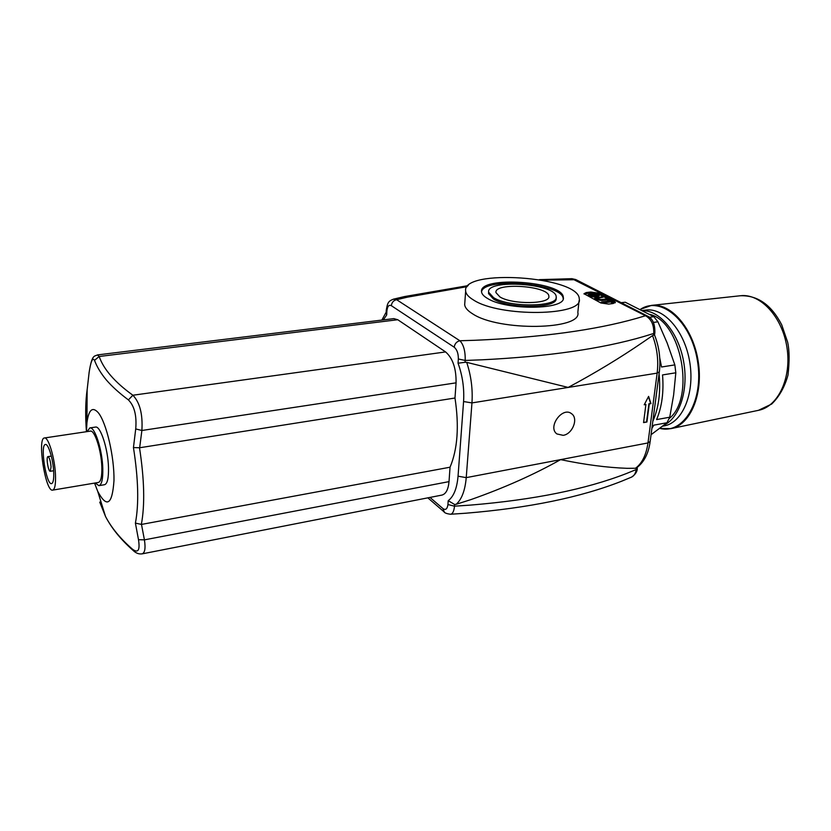 <?xml version="1.0" encoding="UTF-8"?>
<svg xmlns="http://www.w3.org/2000/svg" width="831" height="831" viewBox="0 0 831 831"><rect width="100%" height="100%" fill="white"/><g stroke="black" fill="none" stroke-linecap="round" stroke-linejoin="round"><path stroke-width="1.25" d="M563.158 435.34L556.895 433.938C547.255 427.103 562.556 406.099 571.603 413.745C578.688 418.45 572.517 434.125 563.158 435.34M649.873 314.409C681.389 321.545 695.63 398.059 669.121 418.595M643.007 310.68C660.063 310.628 678.366 332.66 683.529 361.059C688.837 389.417 679.779 417.754 664 425.119M642.654 310.493L645.718 310.088C664.094 307.345 685.056 331.382 689.834 362.648C694.861 393.873 682.261 423.072 663.907 425.96L662.619 426.199M95.16 482.998L98.92 485.657C101.735 484.774 103.023 479.051 102.795 468.487C102.348 449.914 94.744 426.365 89.852 427.913L87.058 431.611M89.852 427.913L95.482 427.082C100.437 425.524 108.082 449.01 108.497 467.562C108.705 478.105 107.386 483.819 104.529 484.712L98.92 485.657M52.665 490.124L98.38 482.458C100.894 481.668 102.036 476.568 101.829 467.167C101.434 450.672 94.672 429.752 90.33 431.123L44.469 437.968C36.959 437.916 45.497 492.305 52.665 490.124C54.888 489.376 55.822 484.234 55.469 474.709C54.794 457.974 48.343 436.649 44.469 437.968M53.693 472.008C53.184 459.491 48.364 443.515 45.445 444.492C39.815 444.429 46.224 485.273 51.584 483.611C53.267 483.04 53.973 479.175 53.693 472.008M51.075 466.918C50.494 460.966 49.465 457.528 47.98 456.624C45.861 456.572 48.271 471.925 50.286 471.281L51.075 466.918M135.401 523.115L138.497 539.693L144.417 539.859L141.488 524.423L135.401 523.115C139.026 504.116 138.372 478.936 133.448 447.577L139.66 447.753L141.883 430.489C142.87 414.274 139.878 402.526 132.887 395.234C114.886 382.27 103.646 369.359 99.18 356.489L97.445 354.941C94.454 356.634 92.064 353.736 89.083 372.61L89.104 372.413M138.497 539.693C140.138 550.299 138.112 553.456 132.42 549.156L133.583 550.88M133.105 550.434C135.889 553.155 138.86 554.298 142.018 553.862C144.916 552.937 145.716 548.273 144.417 539.859L449.02 481.627C448.273 489.542 445.904 494.03 441.905 495.089L141.997 553.893M132.42 549.156C120.287 538.55 111.333 527.664 105.547 516.518L99.73 502.101M86.424 431.538C85.375 417.255 85.427 404.707 86.611 393.894L87.172 389.448M87.141 389.864L89.094 372.693L87.141 389.822M89.094 372.693C90.787 361.308 92.594 357.195 94.526 360.342L99.18 356.489L397.758 319.727L445.593 351.929C452.791 358.223 456.281 368.528 456.074 382.842L454.983 398.018L139.66 447.753M94.526 360.342C96.853 366.689 100.769 373.192 106.254 379.86C112.019 386.54 119.404 393.208 128.389 399.898L132.887 395.234L445.593 351.929M128.389 399.898C134.393 405.923 136.845 415.593 135.723 428.931L141.883 430.489L456.074 382.842M135.723 428.931L133.448 447.577M97.445 354.92L393.842 318.616L397.758 319.727M454.983 398.018C459.263 426.095 457.611 449.156 450.049 467.209L141.488 524.423M94.537 483.102L97.726 491.36C106.856 508.406 112.278 504.812 113.982 480.567C114.429 456.988 106.389 422.553 98.287 412.716C92.49 406.307 88.709 409.631 86.943 422.678L86.424 431.705M450.049 467.209L449.02 481.627M646.923 421.992L643.568 422.595L645.905 404.489L644.222 404.79L648.606 396.387L650.964 403.617L649.281 403.908L646.923 421.992L643.61 422.325M645.905 404.489L644.368 404.5M650.964 403.617L648.938 403.7L646.58 421.784M648.429 396.709L650.611 403.409M621.785 481.149L621.765 481.159C580.713 497.354 528.703 508.042 465.724 513.226L450.485 514.254C452.666 513.911 453.996 511.231 454.495 506.183L454.619 504.49L456.188 504.292C461.756 499.327 465.1 490.446 466.233 477.638L471.956 402.91C472.87 389.251 471.115 375.737 466.71 362.358L568.186 387.433C595.297 372.88 620.196 357.808 642.903 342.227L652.543 335.61C657.134 347.898 658.671 360.405 657.144 373.129L647.983 442.944L650.164 441.438L659.315 371.997M466.71 362.358L465.08 362.285L465.215 360.446L458.348 359.002L458.047 363.22C462.545 375.685 464.384 388.451 463.573 401.539L458.047 476.194L466.233 477.638L647.983 442.944C646.238 454.931 642.083 463.376 635.507 468.258L627.031 468.32C607.191 467.614 585.045 464.716 560.603 459.626C534.188 474.501 504.334 487.818 471.021 499.566L456.188 504.292M575.727 279.538L571.967 278.707L645.479 315.738C651.327 319.021 654.08 324.931 653.727 333.47L654.87 332.483C655.015 323.882 652.595 318.439 647.609 316.133L645.479 315.738L636.39 318.429C594.923 330.167 541.147 337.448 475.062 340.274L459.886 340.752C456.655 341.531 454.754 343.691 454.193 347.213C456.998 349.55 458.39 353.476 458.348 359.002M654.537 334.986L653.509 335.184L653.727 333.47L643.61 336.565C601.873 348.74 548.003 356.489 482.001 359.813L465.215 360.446C465.402 351.201 463.625 344.636 459.886 340.752L396.636 299.711L393.364 299.212C388.42 301.134 387.547 302.505 386.259 310.243L386.882 311.033C387.402 306.307 388.887 304.52 391.339 305.683L454.193 347.213M542.487 280.192L576.039 279.694L647.307 315.977M650.133 441.666C648.533 453.497 644.056 462.202 636.723 467.77L636.214 469.546C635.611 473.483 633.991 476.028 631.363 477.181L621.962 481.076M635.507 468.258L636.421 467.967M653.509 335.184L652.543 335.61M458.047 363.22L465.08 362.285M467.188 286.633L407.387 297.166L396.636 299.711C393.572 300.396 391.806 302.38 391.339 305.683M383.351 319.904L386.685 314.949L386.135 312.747M458.047 476.194C456.967 488.431 453.695 496.585 448.21 500.678L454.619 504.49M444.388 512.135L442.892 508.541L429.98 497.426M488.607 292.439L488.524 293.572L493.469 299.035C509.393 309.246 558.764 308.436 556.053 298.173L556.084 297.924M493.583 297.664C509.507 307.854 558.91 307.055 556.188 296.823C556.417 283.485 486.01 278.686 488.628 292.221L493.583 297.664M563.169 298.776C563.511 283.402 483.767 276.702 481.533 291.858M487.444 298.402C483.756 296.231 481.793 294.049 481.544 291.858C478.417 275.466 563.522 281.262 563.304 297.436C566.649 309.818 506.598 310.773 487.444 298.402M473.577 300.043C499.795 317.4 584.068 316.102 579.259 298.9C579.384 276.349 461.485 268.309 465.651 291.151C466.004 294.122 468.642 297.083 473.577 300.043M499.898 296.916L495.962 292.605C493.874 282.031 549.062 285.791 548.844 296.22C550.932 304.219 512.447 304.863 499.898 296.916M609.279 301.071L607.149 299.97L608.209 299.846L613.351 302.484L612.291 302.619L610.141 301.508L601.384 302.069L609.279 301.071M608.417 301.175L607.149 299.97M612.291 302.619L613.351 302.484M612.229 303.138L610.141 301.508M610.079 302.037L602.184 303.035L602.236 302.505M602.184 303.035L601.384 302.069M607.264 299.357L602.111 300.012L595.671 299.202L594.622 298.277L602.226 296.771L603.067 297.207L596.045 298.454L596.679 299.035L601.27 299.565L606.412 298.921L607.201 299.887L602.049 300.531L595.619 299.731L594.716 298.506M596.191 298.713L603.067 297.207M597.79 295.743L591.308 294.621L589.449 295.182M591.371 294.101L597.24 294.766L597.936 295.441L595.817 296.314L590.062 295.639L589.366 294.974L591.308 294.621M598.247 294.641L599.255 295.628L596.668 296.76L589.044 295.763L588.057 294.797L590.529 293.665L598.247 294.641M599.244 295.763L596.606 297.28L588.992 296.283L588.016 295.161M584.11 294.039L590.654 292.782L598.216 293.862L615.189 302.806M614.327 301.279L615.397 302.349L613.133 303.523L608.635 304.094L600.886 302.983L583.996 293.717L586.302 292.554L590.737 292.013L598.299 293.083L614.327 301.279L614.244 302.069M579.062 300.729L577.825 312.394C582.562 330.042 498.631 331.538 472.548 313.786C467.645 310.763 465.017 307.719 464.674 304.686L464.82 302.713M651.047 434.727L666.971 422.75L669.744 417.214L673.629 394.995L675.821 372.787L674.845 364.892L667.21 343.11L657.923 321.805L653.82 316.684L625.286 302.235L621.183 302.681M651.888 428.349L653.852 425.15L666.971 422.75M652.802 421.39C658.713 408 660.801 392.139 659.076 373.815M669.744 417.214L656.594 419.593C661.933 406.868 663.917 391.983 662.536 374.937L675.821 372.787M674.845 364.892L661.549 367.001L659.741 357.922M653.28 322.449L657.923 321.805M653.82 316.684L649.354 317.297M621.308 302.744L625.286 302.235M643.36 307.771L651.535 305.382L640.421 309.35C660.957 295.462 691.205 321.088 697.448 360.862C704.158 400.563 683.643 434.8 659.793 428.37M740.431 295.743C757.664 295.223 771.417 304.915 781.711 324.817L787.622 342.092C789.46 350.246 789.575 361.256 787.985 375.124C784.672 387.059 779.239 396.699 771.687 404.043L758.423 410.337C778.117 406.733 791.839 377.793 786.926 347.265C782.251 316.694 760.303 293.26 740.431 295.743L651.535 305.382C671.064 302.9 693.147 328.349 698.196 361.34C703.493 394.278 690.26 425.16 670.887 428.651L662.587 428.858M141.343 524.444C144.999 505.03 144.386 479.466 139.504 447.774M86.943 422.678L87.13 389.812M654.849 332.66L654.548 334.986C659.232 346.953 660.832 359.221 659.347 371.8L657.144 373.129L471.956 402.91L463.573 401.539M637.491 467.209L636.214 469.546L626.377 473.556C585.813 489.314 533.886 499.826 470.585 505.092L454.495 506.183L447.94 504.542C447.265 509.091 445.582 510.431 442.892 508.541M386.28 310.025L386.114 313.173M386.685 314.949L386.882 311.033M448.21 500.678L447.94 504.542M602.049 300.531L602.111 300.012M595.619 299.731L595.671 299.202M597.873 298.371L597.936 297.851M597.188 295.285L597.24 294.766M596.606 297.28L596.668 296.76M588.992 296.283L589.044 295.763M586.302 292.554L586.219 293.322M590.737 292.013L590.654 292.782M598.299 293.083L598.216 293.862M670.887 428.651L659.772 428.38M758.423 410.337L671.219 428.578M51.304 456.105L47.98 456.624M53.62 470.751L50.286 471.281M133.064 550.392C120.859 539.631 111.686 528.339 105.547 516.518M97.726 491.36L105.485 516.383M468.175 285.615L404.635 296.542L393.343 299.191M539.433 279.642L571.946 278.686M637.315 468.528C637.19 471.717 635.31 474.563 631.674 477.046M443.931 511.74L427.84 497.842M443.951 511.761C444.637 512.956 446.808 513.776 450.495 514.233M381.865 320.08L386.166 312.196M488.628 292.221L488.524 293.572M563.304 297.436L563.169 298.765M594.622 298.277L594.56 298.796M588.057 294.797L588.005 295.317M464.674 304.686L465.651 291.151"/></g></svg>
